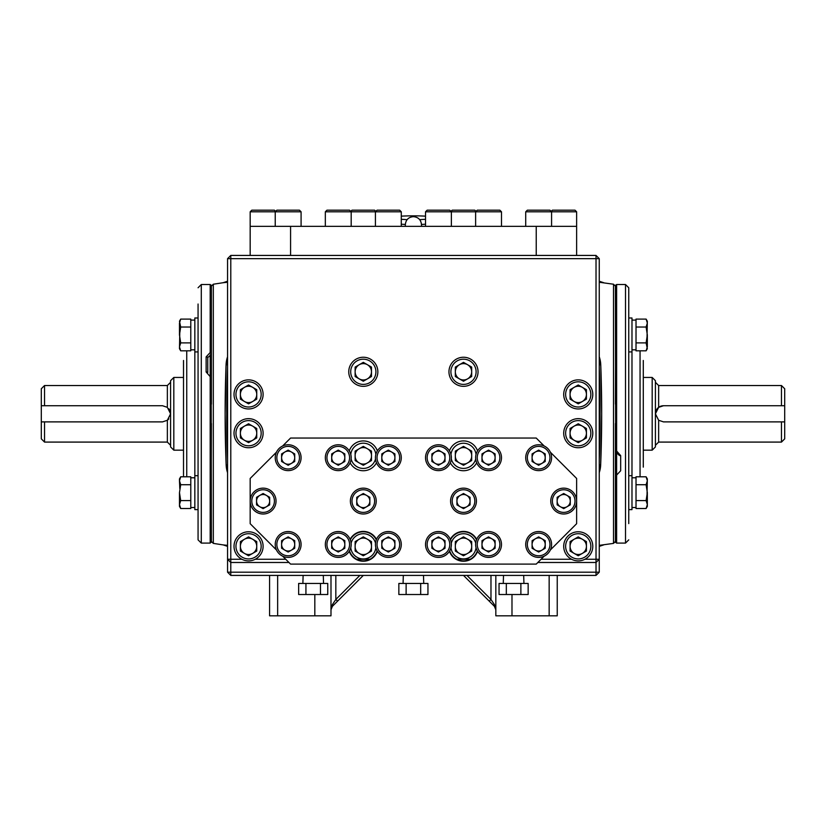 <?xml version="1.0" encoding="UTF-8"?>
<svg xmlns="http://www.w3.org/2000/svg" width="826" height="826" viewBox="0 0 826 826"><rect width="100%" height="100%" fill="white"/><g stroke="black" fill="none" stroke-linecap="round" stroke-linejoin="round"><path stroke-width="1.24" d="M599.253 368.138A1291.255 1291.255 0 0 1 599.253 459.483M227.553 368.138A1291.255 1291.255 0 0 0 227.553 459.483M601.679 413.805A1292.866 1292.866 0 0 0 600.75 364.731A27.475 27.475 0 0 0 599.253 356.78L600.75 364.731L601.679 413.805L600.667 464.997A1292.866 1292.866 0 0 0 601.679 413.805M226.148 464.997A1292.866 1292.866 0 0 1 226.066 364.731A27.475 27.475 0 0 1 227.553 356.78L226.066 364.731L225.126 413.805L226.148 464.997L227.553 472.658A27.475 27.475 0 0 1 226.148 464.997L227.553 464.935M599.253 472.658A27.475 27.475 0 0 0 600.667 464.997L599.253 472.658M615.411 286.137L613.501 284.216L613.501 543.394L599.253 545.367M620.667 455.622L620.667 470.748L616.63 475.064L615.814 473.505L615.814 542.29L615.411 285.331L616.63 284.526L616.63 450.996L620.667 455.622A1.621 0.527 180 0 1 619.056 455.105L615.814 451.967M599.253 282.255L613.501 284.216M549.156 575.412L549.156 615.814L557.24 615.814L557.24 575.412M549.156 615.814L511.986 615.814L511.986 594.524M495.827 575.412L495.827 615.814L511.986 615.814M557.24 614.761L557.24 615.814M495.827 609.743L494.402 604.601A2.426 1.404 135 0 0 494.402 606.315L495.827 609.743L494.402 606.315L463.5 575.412M363.306 575.412L332.403 606.315L330.989 609.743L332.403 604.601A2.426 1.404 45 0 1 332.403 606.315L330.989 609.743M332.403 604.601L335.831 599.459L337.545 601.173M494.402 604.601L490.974 599.459L489.26 601.173M227.553 282.255L223.061 282.729L227.553 281.243M223.061 282.729L213.314 284.216L213.314 543.394L211.394 541.474M210.186 284.526L201.296 284.526L201.296 543.095L210.186 543.095L210.186 376.615L210.991 375.572L211.394 542.29L210.991 285.331L210.991 354.117L210.186 352.547L210.186 284.526L211.394 285.331L211.394 404.11M222.999 544.881L227.553 545.367M277.65 575.412L277.65 615.814L269.575 615.814L269.575 575.412M277.65 615.814L314.82 615.814L314.82 594.524M330.989 575.412L330.989 615.814L314.82 615.814M419.701 219.664A225.364 195.163 -90 0 1 425.524 219.313M401.281 219.313A225.364 195.163 90 0 1 407.104 219.664M179.479 478.925L180.698 476.798L179.479 480.763L179.479 478.925L180.698 476.798L183.517 476.798L183.517 360.477M201.296 543.095L198.064 539.863L198.064 304.02M210.186 354.839L210.186 376.615L206.139 371.989A1.621 0.527 0 0 1 207.76 372.516L207.76 357.586A1.621 0.712 0 0 0 206.139 356.873L210.186 352.547M210.991 354.746L207.76 357.586M198.064 317.556L198.064 334.964M194.833 317.989L198.064 317.989L194.833 317.989L194.833 351.928L198.064 351.928L198.064 376.852M198.064 450.769L198.064 475.693L194.833 475.693L194.833 509.621L198.064 509.621L198.064 492.657M210.186 543.095L210.991 542.29L211.394 423.501M44.532 405.731L41.3 405.731L41.3 388.757L44.532 385.525L44.532 405.731L162.505 405.731L167.358 407.342L170.59 413.805L170.59 380.683L173.821 377.451L173.821 450.17L183.517 450.17M169.805 410.336A8.084 8.084 0 0 0 168.814 408.756M44.532 442.086L41.3 438.854L41.3 421.89L44.532 421.89L44.532 442.086L167.358 442.086L167.358 420.269L162.505 421.89L44.532 421.89M41.3 405.731L41.3 421.89M173.821 450.17L170.59 446.938L170.59 413.805L167.358 420.269A8.084 8.084 0 0 0 168.814 418.865M781.468 421.89L784.7 421.89L784.7 438.854L781.468 442.086L781.468 421.89L663.495 421.89L658.642 420.269L655.41 413.805L655.41 446.938L652.179 450.17L652.179 377.451L655.41 380.683L655.41 413.805L658.642 407.342L663.495 405.731L781.468 405.731L781.468 385.525L658.642 385.525L658.642 407.342M781.468 385.525L784.7 388.757L784.7 405.731L781.468 405.731M663.495 405.731A8.084 8.084 0 0 0 656.195 410.336M784.7 421.89L784.7 405.731M643.289 360.477L643.289 467.134M628.751 539.863L625.519 543.095L625.519 284.526L628.751 287.758L628.751 523.601M628.751 510.065L628.751 450.769M628.751 376.852L628.751 317.989L631.983 317.989L631.983 509.621L628.751 509.621L631.983 509.621M616.63 452.183L616.63 543.095L625.519 543.095M616.63 450.996L615.814 452.049L615.814 285.331L615.411 404.11M615.411 423.501L615.411 542.29L616.63 543.095M647.336 348.696L646.108 350.823L647.336 348.696L646.108 342.893L647.336 334.964L647.336 346.858L646.108 350.823L643.289 350.823M646.995 338.99L647.336 321.221L646.108 319.094L636.02 319.094L636.02 350.823L646.108 350.823M636.02 508.517L646.108 508.517L647.336 504.552L646.108 500.587L647.336 492.657L647.336 506.39L646.108 508.517L636.02 508.517L636.02 500.587L646.108 500.587M646.995 496.694L647.336 478.925L646.108 476.798L636.02 476.798L636.02 500.587M647.336 334.964L646.108 327.024L647.336 323.059L646.108 319.094M646.108 342.893L636.02 342.893M646.108 327.024L636.02 327.024M647.336 492.657L646.108 484.728L647.336 480.763L646.108 476.798M647.336 480.763L646.108 484.728L636.02 484.728M179.479 321.221L180.698 327.024L179.479 334.964L179.479 323.059L180.698 319.094L190.785 319.094L180.698 319.094L179.479 321.221L180.698 319.094M179.81 330.927L179.479 348.696L180.698 350.823L190.785 350.823L190.785 319.094M179.81 488.62L179.479 480.763L180.698 484.728L179.479 492.657L179.479 506.39L180.698 508.517L190.785 508.517L190.785 476.798L180.698 476.798M179.479 334.964L180.698 342.893L179.479 346.858L180.698 350.823M180.698 342.893L190.785 342.893M180.698 327.024L190.785 327.024M179.479 492.657L180.698 500.587L179.479 504.552L180.698 508.517M180.698 500.587L190.785 500.587M180.698 484.728L190.785 484.728M596.021 575.412L230.784 575.412L230.784 572.181L596.021 572.181L596.021 575.412L599.253 572.181L596.021 572.181L596.021 562.485L599.253 559.254L599.253 572.181M241.904 559.254L227.553 559.254L227.553 258.662L230.784 258.662L230.784 572.181L227.553 572.181L227.553 559.254L230.784 562.485L288.966 562.485M371.483 370.729A8.239 8.239 0 0 0 368.313 365.247M358.298 365.247A8.239 8.239 0 0 0 355.128 370.729M355.128 372.856A8.239 8.239 0 0 0 358.298 378.339M360.136 379.402A8.239 8.239 0 0 0 366.476 379.402M368.313 378.339A8.239 8.239 0 0 0 371.483 372.856M471.677 370.729A8.239 8.239 0 0 0 468.507 365.247M466.669 364.183A8.239 8.239 0 0 0 460.34 364.183M458.492 365.247A8.239 8.239 0 0 0 455.332 370.729M455.332 372.856A8.239 8.239 0 0 0 458.492 378.339M460.34 379.402A8.239 8.239 0 0 0 466.669 379.402M586.419 393.352A8.239 8.239 0 0 0 583.249 387.869M573.234 387.869A8.239 8.239 0 0 0 570.074 393.352M570.074 395.478A8.239 8.239 0 0 0 573.234 400.961M575.082 402.025A8.239 8.239 0 0 0 581.411 402.025M586.419 432.143A8.239 8.239 0 0 0 583.249 426.65M581.411 425.596A8.239 8.239 0 0 0 575.082 425.596M575.082 440.805A8.239 8.239 0 0 0 581.411 440.805M583.249 439.752A8.239 8.239 0 0 0 586.419 434.259M471.677 454.765A8.239 8.239 0 0 0 468.507 449.282M466.669 448.219A8.239 8.239 0 0 0 460.34 448.219M458.492 449.282A8.239 8.239 0 0 0 455.332 454.765M455.332 456.892A8.239 8.239 0 0 0 458.492 462.374M460.34 463.438A8.239 8.239 0 0 0 466.669 463.438M468.507 462.374A8.239 8.239 0 0 0 471.677 456.892M371.483 454.765A8.239 8.239 0 0 0 368.313 449.282M366.476 448.219A8.239 8.239 0 0 0 360.136 448.219M358.298 449.282A8.239 8.239 0 0 0 355.128 454.765M355.128 456.892A8.239 8.239 0 0 0 358.298 462.374M360.136 463.438A8.239 8.239 0 0 0 366.476 463.438M368.313 462.374A8.239 8.239 0 0 0 371.483 456.892M256.741 432.143A8.239 8.239 0 0 0 253.572 426.65M251.734 425.596A8.239 8.239 0 0 0 245.394 425.596M243.556 426.65A8.239 8.239 0 0 0 240.387 432.143M240.387 434.259A8.239 8.239 0 0 0 243.556 439.752M245.394 440.805A8.239 8.239 0 0 0 251.734 440.805M253.572 439.752A8.239 8.239 0 0 0 256.741 434.259M251.734 386.805A8.239 8.239 0 0 0 245.394 386.805M240.387 395.478A8.239 8.239 0 0 0 243.556 400.961M253.572 400.961A8.239 8.239 0 0 0 256.741 395.478M251.734 538.717A8.239 8.239 0 0 0 245.394 538.717M240.387 547.39A8.239 8.239 0 0 0 243.556 552.873M245.394 553.936A8.239 8.239 0 0 0 251.734 553.936M253.572 552.873A8.239 8.239 0 0 0 256.741 547.39M371.483 545.263A8.239 8.239 0 0 0 368.313 539.781M366.476 538.717A8.239 8.239 0 0 0 360.136 538.717M358.298 539.781A8.239 8.239 0 0 0 355.128 545.263M355.128 547.39A8.239 8.239 0 0 0 358.298 552.873M360.136 553.936A8.239 8.239 0 0 0 366.476 553.936M368.313 552.873A8.239 8.239 0 0 0 371.483 547.39M471.677 545.263A8.239 8.239 0 0 0 468.507 539.781M466.669 538.717A8.239 8.239 0 0 0 460.34 538.717M458.492 539.781A8.239 8.239 0 0 0 455.332 545.263M455.332 547.39A8.239 8.239 0 0 0 458.492 552.873M460.34 553.936A8.239 8.239 0 0 0 466.669 553.936M468.507 552.873A8.239 8.239 0 0 0 471.677 547.39M586.419 545.263A8.239 8.239 0 0 0 583.249 539.781M573.234 539.781A8.239 8.239 0 0 0 570.074 545.263M570.074 547.39A8.239 8.239 0 0 0 573.234 552.873M575.082 553.936A8.239 8.239 0 0 0 581.411 553.936M583.249 552.873A8.239 8.239 0 0 0 586.419 547.39M227.553 572.181L230.784 575.412M584.911 559.254L596.021 559.254L596.021 562.485L537.84 562.485M596.021 559.254L599.253 559.254L599.253 258.662L230.784 258.662L230.784 255.43L596.021 255.43L596.021 559.254M599.253 258.662L596.021 255.43M255.224 559.254L285.734 559.254M355.903 559.254L370.709 559.254M456.097 559.254L470.913 559.254M541.071 559.254L571.582 559.254M294.717 455.642A6.866 6.866 0 0 0 293.209 453.03M289.668 450.986A6.866 6.866 0 0 0 286.653 450.986M283.111 453.03A6.866 6.866 0 0 0 281.604 455.642M286.653 464.388A6.866 6.866 0 0 0 289.668 464.388M344.814 455.642A6.866 6.866 0 0 0 343.306 453.03M339.765 450.986A6.866 6.866 0 0 0 336.75 450.986M333.208 453.03A6.866 6.866 0 0 0 331.701 455.642M336.75 464.388A6.866 6.866 0 0 0 339.765 464.388M269.668 499.028A6.866 6.866 0 0 0 268.161 496.416M264.619 494.371A6.866 6.866 0 0 0 261.594 494.371M256.556 503.117A6.866 6.866 0 0 0 258.063 505.729M268.161 505.729A6.866 6.866 0 0 0 269.668 503.117M294.717 542.424A6.866 6.866 0 0 0 293.209 539.812M289.668 537.767A6.866 6.866 0 0 0 286.653 537.767M283.111 539.812A6.866 6.866 0 0 0 281.604 542.424M286.653 551.169A6.866 6.866 0 0 0 289.668 551.169M344.814 542.424A6.866 6.866 0 0 0 343.306 539.812M339.765 537.767A6.866 6.866 0 0 0 336.75 537.767M333.208 539.812A6.866 6.866 0 0 0 331.701 542.424M336.75 551.169A6.866 6.866 0 0 0 339.765 551.169M364.813 494.371A6.866 6.866 0 0 0 361.798 494.371M356.749 503.117A6.866 6.866 0 0 0 358.257 505.729M361.798 507.773A6.866 6.866 0 0 0 364.813 507.773M368.355 505.729A6.866 6.866 0 0 0 369.862 503.117M394.911 455.642A6.866 6.866 0 0 0 393.403 453.03M389.862 450.986A6.866 6.866 0 0 0 386.847 450.986M383.305 453.03A6.866 6.866 0 0 0 381.798 455.642M386.847 464.388A6.866 6.866 0 0 0 389.862 464.388M445.007 455.642A6.866 6.866 0 0 0 443.5 453.03M439.959 450.986A6.866 6.866 0 0 0 436.944 450.986M433.402 453.03A6.866 6.866 0 0 0 431.895 455.642M436.944 464.388A6.866 6.866 0 0 0 439.959 464.388M443.5 462.343A6.866 6.866 0 0 0 445.007 459.731M465.007 494.371A6.866 6.866 0 0 0 461.992 494.371M458.451 496.416A6.866 6.866 0 0 0 456.943 499.028M456.943 503.117A6.866 6.866 0 0 0 458.451 505.729M461.992 507.773A6.866 6.866 0 0 0 465.007 507.773M468.548 505.729A6.866 6.866 0 0 0 470.056 503.117M495.104 455.642A6.866 6.866 0 0 0 493.597 453.03M490.066 450.986A6.866 6.866 0 0 0 487.041 450.986M481.992 459.731A6.866 6.866 0 0 0 483.499 462.343M487.041 464.388A6.866 6.866 0 0 0 490.066 464.388M493.597 462.343A6.866 6.866 0 0 0 495.104 459.731M545.212 455.642A6.866 6.866 0 0 0 543.704 453.03M540.163 450.986A6.866 6.866 0 0 0 537.137 450.986M532.089 459.731A6.866 6.866 0 0 0 533.606 462.343M537.137 464.388A6.866 6.866 0 0 0 540.163 464.388M543.704 462.343A6.866 6.866 0 0 0 545.212 459.731M570.26 499.028A6.866 6.866 0 0 0 568.753 496.416M565.211 494.371A6.866 6.866 0 0 0 562.196 494.371M558.655 496.416A6.866 6.866 0 0 0 557.147 499.028M562.196 507.773A6.866 6.866 0 0 0 565.211 507.773M568.753 505.729A6.866 6.866 0 0 0 570.26 503.117M545.212 542.424A6.866 6.866 0 0 0 543.704 539.812M540.163 537.767A6.866 6.866 0 0 0 537.137 537.767M532.089 546.502A6.866 6.866 0 0 0 533.606 549.125M537.137 551.169A6.866 6.866 0 0 0 540.163 551.169M543.704 549.125A6.866 6.866 0 0 0 545.212 546.502M495.104 542.424A6.866 6.866 0 0 0 493.597 539.812M490.066 537.767A6.866 6.866 0 0 0 487.041 537.767M481.992 546.502A6.866 6.866 0 0 0 483.499 549.125M487.041 551.169A6.866 6.866 0 0 0 490.066 551.169M493.597 549.125A6.866 6.866 0 0 0 495.104 546.502M445.007 542.424A6.866 6.866 0 0 0 443.5 539.812M439.959 537.767A6.866 6.866 0 0 0 436.944 537.767M433.402 539.812A6.866 6.866 0 0 0 431.895 542.424M436.944 551.169A6.866 6.866 0 0 0 439.959 551.169M443.5 549.125A6.866 6.866 0 0 0 445.007 546.502M394.911 542.424A6.866 6.866 0 0 0 393.403 539.812M389.862 537.767A6.866 6.866 0 0 0 386.847 537.767M383.305 539.812A6.866 6.866 0 0 0 381.798 542.424M386.847 551.169A6.866 6.866 0 0 0 389.862 551.169M230.784 255.43L227.553 258.662M576.631 226.345L576.631 255.43L536.229 255.43L536.229 226.345L576.631 226.345L576.631 211.797L525.718 211.797L525.718 226.345M290.576 226.345L290.576 255.43L250.175 255.43L250.175 226.345L551.582 226.345L551.582 211.797L549.961 210.186L527.339 210.186L525.718 211.797M450.335 462.797A14.899 14.899 0 0 0 476.674 462.797M449.447 551.272A14.899 14.899 0 0 0 477.562 551.272M349.253 551.272A14.899 14.899 0 0 0 377.358 551.272M350.131 462.797A14.899 14.899 0 0 0 376.48 462.797M282.626 445.999L290.576 438.048L536.229 438.048L544.179 445.999M550.333 452.163L576.631 478.45L576.631 523.705L550.333 549.992M276.473 549.992L250.175 523.705L250.175 478.45L276.473 452.163M544.179 556.146L536.229 564.106L290.576 564.106L282.626 556.146M377.358 450.882A14.899 14.899 0 0 0 349.253 450.882M376.48 539.357A14.899 14.899 0 0 0 350.131 539.357M476.674 539.357A14.899 14.899 0 0 0 450.335 539.357M477.562 450.882A14.899 14.899 0 0 0 449.447 450.882M252.653 401.498A8.177 8.177 0 0 0 252.653 387.332A8.177 8.177 0 0 0 240.387 394.415A8.177 8.177 0 0 0 252.653 401.498M261.171 394.415A12.607 12.607 0 0 0 248.564 381.808A12.607 12.607 0 0 0 235.957 394.415A12.607 12.607 0 0 0 248.564 407.022A12.607 12.607 0 0 0 261.171 394.415M263.112 394.415A14.548 14.548 0 0 0 248.564 379.867A14.548 14.548 0 0 0 234.016 394.415A14.548 14.548 0 0 0 248.564 408.963A14.548 14.548 0 0 0 263.112 394.415M240.387 389.696L240.387 399.134L248.564 403.852L256.741 399.134L256.741 389.696L248.564 384.978L240.387 389.696M375.913 371.793A12.607 12.607 0 0 0 363.306 359.186A12.607 12.607 0 0 0 350.699 371.793A12.607 12.607 0 0 0 363.306 384.4A12.607 12.607 0 0 0 375.913 371.793M377.854 371.793A14.548 14.548 0 0 0 363.306 357.245A14.548 14.548 0 0 0 348.758 371.793A14.548 14.548 0 0 0 363.306 386.331A14.548 14.548 0 0 0 377.854 371.793M367.394 378.866A8.177 8.177 0 0 0 367.394 364.71A8.177 8.177 0 0 0 355.128 371.793A8.177 8.177 0 0 0 367.394 378.866M363.306 362.356L355.128 367.074L355.128 376.511L363.306 381.23L371.483 376.511L371.483 367.074L363.306 362.356M476.106 371.793A12.607 12.607 0 0 0 463.5 359.186A12.607 12.607 0 0 0 450.893 371.793A12.607 12.607 0 0 0 463.5 384.4A12.607 12.607 0 0 0 476.106 371.793M478.048 371.793A14.548 14.548 0 0 0 463.5 357.245A14.548 14.548 0 0 0 448.962 371.793A14.548 14.548 0 0 0 463.5 386.331A14.548 14.548 0 0 0 478.048 371.793M467.588 378.866A8.177 8.177 0 0 0 467.588 364.71A8.177 8.177 0 0 0 455.332 371.793A8.177 8.177 0 0 0 467.588 378.866M471.677 376.511L471.677 367.074L463.5 362.356L455.332 367.074L455.332 376.511L463.5 381.23L471.677 376.511M582.33 401.498A8.177 8.177 0 0 0 582.33 387.332A8.177 8.177 0 0 0 570.074 394.415A8.177 8.177 0 0 0 582.33 401.498M590.848 394.415A12.607 12.607 0 0 0 578.241 381.808A12.607 12.607 0 0 0 565.634 394.415A12.607 12.607 0 0 0 578.241 407.022A12.607 12.607 0 0 0 590.848 394.415M592.789 394.415A14.548 14.548 0 0 0 578.241 379.867A14.548 14.548 0 0 0 563.704 394.415A14.548 14.548 0 0 0 578.241 408.963A14.548 14.548 0 0 0 592.789 394.415M578.241 384.978L570.074 389.696L570.074 399.134L578.241 403.852L586.419 399.134L586.419 389.696L578.241 384.978M261.171 433.206A12.607 12.607 0 0 0 248.564 420.599A12.607 12.607 0 0 0 235.957 433.206A12.607 12.607 0 0 0 248.564 445.803A12.607 12.607 0 0 0 261.171 433.206M263.112 433.206A14.548 14.548 0 0 0 248.564 418.658A14.548 14.548 0 0 0 234.016 433.206A14.548 14.548 0 0 0 248.564 447.744A14.548 14.548 0 0 0 263.112 433.206M240.387 428.477L240.387 437.925L248.564 442.643L256.741 437.925L256.741 428.477L248.564 423.759L240.387 428.477M240.387 433.206A8.177 8.177 0 0 0 248.564 441.373A8.177 8.177 0 0 0 256.741 433.206A8.177 8.177 0 0 0 248.564 425.029A8.177 8.177 0 0 0 240.387 433.206M582.33 440.279A8.177 8.177 0 0 0 582.33 426.123A8.177 8.177 0 0 0 570.074 433.206A8.177 8.177 0 0 0 582.33 440.279M590.848 433.206A12.607 12.607 0 0 0 578.241 420.599A12.607 12.607 0 0 0 565.634 433.206A12.607 12.607 0 0 0 578.241 445.803A12.607 12.607 0 0 0 590.848 433.206M592.789 433.206A14.548 14.548 0 0 0 578.241 418.658A14.548 14.548 0 0 0 563.704 433.206A14.548 14.548 0 0 0 578.241 447.744A14.548 14.548 0 0 0 592.789 433.206M570.074 428.477L570.074 437.925L578.241 442.643L586.419 437.925L586.419 428.477L578.241 423.759L570.074 428.477M355.128 451.11L355.128 460.547L363.306 465.265L371.483 460.547L371.483 451.11L363.306 446.391L355.128 451.11M375.84 454.455A12.607 12.607 0 0 0 350.771 454.455M351.112 459.029A12.607 12.607 0 0 0 375.5 459.029M455.332 451.11L455.332 460.547L463.5 465.265L471.677 460.547L471.677 451.11L463.5 446.391L455.332 451.11M476.034 454.455A12.607 12.607 0 0 0 450.975 454.455M451.316 459.029A12.607 12.607 0 0 0 475.693 459.029M355.128 541.608L355.128 551.045L363.306 555.764L371.483 551.045L371.483 541.608L363.306 536.89L355.128 541.608M375.5 543.116A12.607 12.607 0 0 0 351.112 543.116M350.771 547.7A12.607 12.607 0 0 0 375.84 547.7M376.295 539.791A14.548 14.548 0 0 0 350.307 539.791A14.548 14.548 0 0 1 376.295 539.791M349.491 550.87A14.548 14.548 0 0 0 377.121 550.87A14.548 14.548 0 0 1 349.491 550.87M455.332 541.608L455.332 551.045L463.5 555.764L471.677 551.045L471.677 541.608L463.5 536.89L455.332 541.608M475.693 543.116A12.607 12.607 0 0 0 451.316 543.116M450.975 547.7A12.607 12.607 0 0 0 476.034 547.7M476.499 539.791A14.548 14.548 0 0 0 450.511 539.791A14.548 14.548 0 0 1 476.499 539.791M449.685 550.87A14.548 14.548 0 0 0 477.325 550.87A14.548 14.548 0 0 1 449.685 550.87M590.848 546.327A12.607 12.607 0 0 0 578.241 533.72A12.607 12.607 0 0 0 565.634 546.327A12.607 12.607 0 0 0 578.241 558.934A12.607 12.607 0 0 0 590.848 546.327M592.789 546.327A14.548 14.548 0 0 0 578.241 531.779A14.548 14.548 0 0 0 563.704 546.327A14.548 14.548 0 0 0 578.241 560.875A14.548 14.548 0 0 0 592.789 546.327M582.33 553.41A8.177 8.177 0 0 0 582.33 539.244A8.177 8.177 0 0 0 570.074 546.327A8.177 8.177 0 0 0 582.33 553.41M578.241 536.89L570.074 541.608L570.074 551.045L578.241 555.764L586.419 551.045L586.419 541.608L578.241 536.89M252.653 553.41A8.177 8.177 0 0 0 252.653 539.244A8.177 8.177 0 0 0 240.387 546.327A8.177 8.177 0 0 0 252.653 553.41M261.171 546.327A12.607 12.607 0 0 0 248.564 533.72A12.607 12.607 0 0 0 235.957 546.327A12.607 12.607 0 0 0 248.564 558.934A12.607 12.607 0 0 0 261.171 546.327M263.112 546.327A14.548 14.548 0 0 0 248.564 531.779A14.548 14.548 0 0 0 234.016 546.327A14.548 14.548 0 0 0 248.564 560.875A14.548 14.548 0 0 0 263.112 546.327M240.387 541.608L240.387 551.045L248.564 555.764L256.741 551.045L256.741 541.608L248.564 536.89L240.387 541.608M250.175 226.345L250.175 211.797L301.087 211.797L299.466 210.186L276.844 210.186L275.234 211.797L275.234 226.345L278.207 226.345M250.175 211.797L251.796 210.186L274.418 210.186L275.636 211.394M325.33 226.345L325.33 211.797L401.281 211.797L399.67 210.186L377.038 210.186L375.427 211.797L375.427 226.345M325.33 211.797L326.941 210.186L349.574 210.186L351.184 211.797L351.184 226.345M350.782 211.394L351.99 210.186L374.622 210.186L375.83 211.394M425.524 226.345L425.524 211.797L501.485 211.797L499.864 210.186L477.242 210.186L475.621 211.797L475.621 226.345M425.524 211.797L427.145 210.186L449.767 210.186L451.378 211.797L451.378 226.345M450.975 211.394L452.194 210.186L474.816 210.186L476.024 211.394M551.179 211.394L552.387 210.186L575.01 210.186L576.631 211.797M301.087 457.687A12.927 12.927 0 0 0 288.16 444.76A12.927 12.927 0 0 0 275.234 457.687A12.927 12.927 0 0 0 288.16 470.624A12.927 12.927 0 0 0 301.087 457.687M299.466 457.687A11.316 11.316 0 0 0 288.16 446.381A11.316 11.316 0 0 0 276.844 457.687A11.316 11.316 0 0 0 288.16 469.003A11.316 11.316 0 0 0 299.466 457.687M291.433 463.365A6.556 6.556 0 0 0 291.433 452.008A6.556 6.556 0 0 0 281.604 457.687A6.556 6.556 0 0 0 291.433 463.365M294.717 461.476L294.717 453.908L288.16 450.118L281.604 453.908L281.604 461.476L288.16 465.265L294.717 461.476M276.039 501.072A12.927 12.927 0 0 0 263.112 488.145A12.927 12.927 0 0 0 250.175 501.072A12.927 12.927 0 0 0 263.112 514.009A12.927 12.927 0 0 0 276.039 501.072M274.418 501.072A11.316 11.316 0 0 0 263.112 489.766A11.316 11.316 0 0 0 251.796 501.072A11.316 11.316 0 0 0 263.112 512.388A11.316 11.316 0 0 0 274.418 501.072M266.385 506.751A6.556 6.556 0 0 0 266.385 495.394A6.556 6.556 0 0 0 256.556 501.072A6.556 6.556 0 0 0 266.385 506.751M269.668 504.862L269.668 497.293L263.112 493.504L256.556 497.293L256.556 504.862L263.112 508.651L269.668 504.862M301.087 544.468A12.927 12.927 0 0 0 288.16 531.531A12.927 12.927 0 0 0 275.234 544.468A12.927 12.927 0 0 0 288.16 557.395A12.927 12.927 0 0 0 301.087 544.468M299.466 544.468A11.316 11.316 0 0 0 288.16 533.152A11.316 11.316 0 0 0 276.844 544.468A11.316 11.316 0 0 0 288.16 555.774A11.316 11.316 0 0 0 299.466 544.468M291.433 550.147A6.556 6.556 0 0 0 291.433 538.789A6.556 6.556 0 0 0 281.604 544.468A6.556 6.556 0 0 0 291.433 550.147M294.717 548.247L294.717 540.679L288.16 536.89L281.604 540.679L281.604 548.247L288.16 552.036L294.717 548.247M351.184 457.687A12.927 12.927 0 0 0 338.257 444.76A12.927 12.927 0 0 0 325.33 457.687A12.927 12.927 0 0 0 338.257 470.624A12.927 12.927 0 0 0 351.184 457.687M349.574 457.687A11.316 11.316 0 0 0 338.257 446.381A11.316 11.316 0 0 0 326.941 457.687A11.316 11.316 0 0 0 338.257 469.003A11.316 11.316 0 0 0 349.574 457.687M341.53 463.365A6.556 6.556 0 0 0 341.53 452.008A6.556 6.556 0 0 0 331.701 457.687A6.556 6.556 0 0 0 341.53 463.365M344.814 461.476L344.814 453.908L338.257 450.118L331.701 453.908L331.701 461.476L338.257 465.265L344.814 461.476M376.233 501.072A12.927 12.927 0 0 0 363.306 488.145A12.927 12.927 0 0 0 350.379 501.072A12.927 12.927 0 0 0 363.306 514.009A12.927 12.927 0 0 0 376.233 501.072M374.622 501.072A11.316 11.316 0 0 0 363.306 489.766A11.316 11.316 0 0 0 351.99 501.072A11.316 11.316 0 0 0 363.306 512.388A11.316 11.316 0 0 0 374.622 501.072M366.579 506.751A6.556 6.556 0 0 0 366.579 495.394A6.556 6.556 0 0 0 356.749 501.072A6.556 6.556 0 0 0 366.579 506.751M369.862 504.862L369.862 497.293L363.306 493.504L356.749 497.293L356.749 504.862L363.306 508.651L369.862 504.862M351.184 544.468A12.927 12.927 0 0 0 338.257 531.531A12.927 12.927 0 0 0 325.33 544.468A12.927 12.927 0 0 0 338.257 557.395A12.927 12.927 0 0 0 351.184 544.468M349.574 544.468A11.316 11.316 0 0 0 338.257 533.152A11.316 11.316 0 0 0 326.941 544.468A11.316 11.316 0 0 0 338.257 555.774A11.316 11.316 0 0 0 349.574 544.468M341.53 550.147A6.556 6.556 0 0 0 341.53 538.789A6.556 6.556 0 0 0 331.701 544.468A6.556 6.556 0 0 0 341.53 550.147M344.814 548.247L344.814 540.679L338.257 536.89L331.701 540.679L331.701 548.247L338.257 552.036L344.814 548.247M401.281 457.687A12.927 12.927 0 0 0 388.354 444.76A12.927 12.927 0 0 0 375.427 457.687A12.927 12.927 0 0 0 388.354 470.624A12.927 12.927 0 0 0 401.281 457.687M399.67 457.687A11.316 11.316 0 0 0 388.354 446.381A11.316 11.316 0 0 0 377.038 457.687A11.316 11.316 0 0 0 388.354 469.003A11.316 11.316 0 0 0 399.67 457.687M391.638 463.365A6.556 6.556 0 0 0 391.638 452.008A6.556 6.556 0 0 0 381.798 457.687A6.556 6.556 0 0 0 391.638 463.365M394.911 461.476L394.911 453.908L388.354 450.118L381.798 453.908L381.798 461.476L388.354 465.265L394.911 461.476M401.281 544.468A12.927 12.927 0 0 0 388.354 531.531A12.927 12.927 0 0 0 375.427 544.468A12.927 12.927 0 0 0 388.354 557.395A12.927 12.927 0 0 0 401.281 544.468M399.67 544.468A11.316 11.316 0 0 0 388.354 533.152A11.316 11.316 0 0 0 377.038 544.468A11.316 11.316 0 0 0 388.354 555.774A11.316 11.316 0 0 0 399.67 544.468M391.638 550.147A6.556 6.556 0 0 0 391.638 538.789A6.556 6.556 0 0 0 381.798 544.468A6.556 6.556 0 0 0 391.638 550.147M394.911 548.247L394.911 540.679L388.354 536.89L381.798 540.679L381.798 548.247L388.354 552.036L394.911 548.247M451.378 457.687A12.927 12.927 0 0 0 438.451 444.76A12.927 12.927 0 0 0 425.524 457.687A12.927 12.927 0 0 0 438.451 470.624A12.927 12.927 0 0 0 451.378 457.687M449.767 457.687A11.316 11.316 0 0 0 438.451 446.381A11.316 11.316 0 0 0 427.145 457.687A11.316 11.316 0 0 0 438.451 469.003A11.316 11.316 0 0 0 449.767 457.687M441.734 463.365A6.556 6.556 0 0 0 441.734 452.008A6.556 6.556 0 0 0 431.895 457.687A6.556 6.556 0 0 0 441.734 463.365M445.007 461.476L445.007 453.908L438.451 450.118L431.895 453.908L431.895 461.476L438.451 465.265L445.007 461.476M501.485 457.687A12.927 12.927 0 0 0 488.548 444.76A12.927 12.927 0 0 0 475.621 457.687A12.927 12.927 0 0 0 488.548 470.624A12.927 12.927 0 0 0 501.485 457.687M499.864 457.687A11.316 11.316 0 0 0 488.548 446.381A11.316 11.316 0 0 0 477.242 457.687A11.316 11.316 0 0 0 488.548 469.003A11.316 11.316 0 0 0 499.864 457.687M491.831 463.365A6.556 6.556 0 0 0 491.831 452.008A6.556 6.556 0 0 0 481.992 457.687A6.556 6.556 0 0 0 491.831 463.365M495.104 461.476L495.104 453.908L488.548 450.118L481.992 453.908L481.992 461.476L488.548 465.265L495.104 461.476M551.582 457.687A12.927 12.927 0 0 0 538.655 444.76A12.927 12.927 0 0 0 525.718 457.687A12.927 12.927 0 0 0 538.655 470.624A12.927 12.927 0 0 0 551.582 457.687M549.961 457.687A11.316 11.316 0 0 0 538.655 446.381A11.316 11.316 0 0 0 527.339 457.687A11.316 11.316 0 0 0 538.655 469.003A11.316 11.316 0 0 0 549.961 457.687M541.928 463.365A6.556 6.556 0 0 0 541.928 452.008A6.556 6.556 0 0 0 532.089 457.687A6.556 6.556 0 0 0 541.928 463.365M545.212 461.476L545.212 453.908L538.655 450.118L532.089 453.908L532.089 461.476L538.655 465.265L545.212 461.476M576.631 501.072A12.927 12.927 0 0 0 563.704 488.145A12.927 12.927 0 0 0 550.766 501.072A12.927 12.927 0 0 0 563.704 514.009A12.927 12.927 0 0 0 576.631 501.072M575.01 501.072A11.316 11.316 0 0 0 563.704 489.766A11.316 11.316 0 0 0 552.387 501.072A11.316 11.316 0 0 0 563.704 512.388A11.316 11.316 0 0 0 575.01 501.072M566.977 506.751A6.556 6.556 0 0 0 566.977 495.394A6.556 6.556 0 0 0 557.147 501.072A6.556 6.556 0 0 0 566.977 506.751M570.26 504.862L570.26 497.293L563.704 493.504L557.147 497.293L557.147 504.862L563.704 508.651L570.26 504.862M476.426 501.072A12.927 12.927 0 0 0 463.5 488.145A12.927 12.927 0 0 0 450.573 501.072A12.927 12.927 0 0 0 463.5 514.009A12.927 12.927 0 0 0 476.426 501.072M474.816 501.072A11.316 11.316 0 0 0 463.5 489.766A11.316 11.316 0 0 0 452.194 501.072A11.316 11.316 0 0 0 463.5 512.388A11.316 11.316 0 0 0 474.816 501.072M466.783 506.751A6.556 6.556 0 0 0 466.783 495.394A6.556 6.556 0 0 0 456.943 501.072A6.556 6.556 0 0 0 466.783 506.751M470.056 504.862L470.056 497.293L463.5 493.504L456.943 497.293L456.943 504.862L463.5 508.651L470.056 504.862M451.378 544.468A12.927 12.927 0 0 0 438.451 531.531A12.927 12.927 0 0 0 425.524 544.468A12.927 12.927 0 0 0 438.451 557.395A12.927 12.927 0 0 0 451.378 544.468M449.767 544.468A11.316 11.316 0 0 0 438.451 533.152A11.316 11.316 0 0 0 427.145 544.468A11.316 11.316 0 0 0 438.451 555.774A11.316 11.316 0 0 0 449.767 544.468M441.734 550.147A6.556 6.556 0 0 0 441.734 538.789A6.556 6.556 0 0 0 431.895 544.468A6.556 6.556 0 0 0 441.734 550.147M445.007 548.247L445.007 540.679L438.451 536.89L431.895 540.679L431.895 548.247L438.451 552.036L445.007 548.247M501.485 544.468A12.927 12.927 0 0 0 488.548 531.531A12.927 12.927 0 0 0 475.621 544.468A12.927 12.927 0 0 0 488.548 557.395A12.927 12.927 0 0 0 501.485 544.468M499.864 544.468A11.316 11.316 0 0 0 488.548 533.152A11.316 11.316 0 0 0 477.242 544.468A11.316 11.316 0 0 0 488.548 555.774A11.316 11.316 0 0 0 499.864 544.468M491.831 550.147A6.556 6.556 0 0 0 491.831 538.789A6.556 6.556 0 0 0 481.992 544.468A6.556 6.556 0 0 0 491.831 550.147M495.104 548.247L495.104 540.679L488.548 536.89L481.992 540.679L481.992 548.247L488.548 552.036L495.104 548.247M551.582 544.468A12.927 12.927 0 0 0 538.655 531.531A12.927 12.927 0 0 0 525.718 544.468A12.927 12.927 0 0 0 538.655 557.395A12.927 12.927 0 0 0 551.582 544.468M549.961 544.468A11.316 11.316 0 0 0 538.655 533.152A11.316 11.316 0 0 0 527.339 544.468A11.316 11.316 0 0 0 538.655 555.774A11.316 11.316 0 0 0 549.961 544.468M541.928 550.147A6.556 6.556 0 0 0 541.928 538.789A6.556 6.556 0 0 0 532.089 544.468A6.556 6.556 0 0 0 541.928 550.147M545.212 548.247L545.212 540.679L538.655 536.89L532.089 540.679L532.089 548.247L538.655 552.036L545.212 548.247M520.876 594.524L520.876 583.445L528.155 583.445L528.155 594.524L499.049 594.524L499.049 583.445L506.328 583.445L506.328 594.524M520.876 583.445L506.328 583.445M320.478 594.524L320.478 583.445L327.757 583.445L327.757 594.524L298.651 594.524L298.651 583.445L305.93 583.445L305.93 594.524M320.478 583.445L305.93 583.445M420.682 594.524L420.682 583.445L427.951 583.445L427.951 594.524L398.855 594.524L398.855 583.445L406.124 583.445L406.124 594.524M420.682 583.445L406.124 583.445M599.253 364.782L600.75 364.731M227.553 364.782L226.066 364.731M599.253 464.935L600.667 464.997M335.831 575.412L335.831 599.459L359.878 575.412M490.974 575.412L490.974 599.459L466.927 575.412M425.524 224.197A220.583 191.033 90 0 0 421.477 224.465M405.329 224.465A220.583 191.033 -90 0 0 401.281 224.197M186.748 350.823L186.748 476.798M194.833 475.693L194.833 351.928M206.139 371.989L206.139 356.873M167.358 407.342L167.358 385.525L170.59 382.293M658.642 420.269L658.642 442.086L655.41 445.317M640.057 476.798L640.057 350.823M615.411 541.474L613.501 543.394M599.253 546.368L603.692 544.892M603.754 282.729L599.253 281.243M211.394 286.137L213.314 284.216M223.072 544.892L213.314 543.394M227.553 546.368L223.226 544.912M425.524 216.154A228.678 228.678 0 0 0 401.281 216.154M405.329 226.345L405.329 224.724C405.803 219.819 408.498 217.124 413.403 216.649C418.307 217.124 421.002 219.819 421.487 224.724L421.487 226.345M201.296 284.526L198.064 287.758M173.821 377.451L183.517 377.451M44.532 385.525L167.358 385.525M167.358 442.086L170.59 445.317M658.642 385.525L655.41 382.293M652.179 377.451L643.289 377.451M652.179 450.17L643.289 450.17M781.468 442.086L658.642 442.086M615.814 452.09L619.056 455.105M625.519 284.526L616.63 284.526M631.983 507.525L636.02 507.525L631.983 507.525M631.983 349.832L636.02 349.832M628.751 351.928L631.983 351.928M631.983 320.096L636.02 320.096M647.336 506.39L646.108 508.517M628.751 475.693L631.983 475.693M631.983 477.789L636.02 477.789M194.833 320.096L190.785 320.096L194.833 320.096M194.833 349.832L190.785 349.832M194.833 477.789L190.785 477.789M194.833 507.525L190.785 507.525M301.087 226.345L301.087 211.797M401.281 226.345L401.281 211.797M501.485 226.345L501.485 211.797M523.694 575.412L523.932 583.445M503.509 575.412L503.271 583.445M323.296 575.412L323.534 583.445M303.121 575.412L302.874 583.445M423.49 575.412L423.738 583.445M403.315 575.412L403.078 583.445"/></g></svg>
